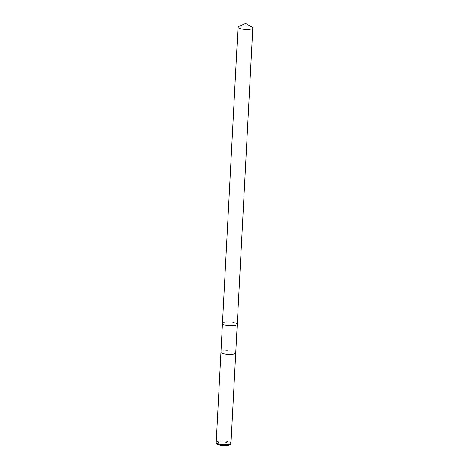 <?xml version="1.0" encoding="UTF-8"?>
<svg xmlns="http://www.w3.org/2000/svg" width="469" height="469" viewBox="0 0 469 469"><rect width="100%" height="100%" fill="white"/><g stroke="black" fill="none" stroke-linecap="round" stroke-linejoin="round"><path stroke-width="0.35" stroke-dasharray="2.35 1.76" d="M236.874 324.865A7.393 1.841 3 0 0 237.138 324.607A7.393 1.841 3 0 0 237.232 324.337A7.393 1.841 3 0 0 234.946 322.865A7.393 1.841 3 0 0 226.99 322.109A7.393 1.841 3 0 0 222.47 323.563A7.393 1.841 3 0 0 222.541 323.839A7.393 1.841 3 0 0 222.775 324.126M237.138 324.607L237.138 324.601A7.393 1.841 3 0 0 234.951 322.865A7.393 1.841 3 0 0 226.492 322.144A7.393 1.841 3 0 0 222.535 323.839A7.393 1.841 3 0 0 224.757 325.029M235.737 352.87A7.398 1.841 3 0 0 235.673 352.659A7.398 1.841 3 0 0 233.451 351.469A7.393 1.841 3 0 0 226.005 350.683A7.393 1.841 3 0 0 221.069 351.885A7.393 1.841 3 0 0 220.969 352.155M235.737 352.928A7.393 1.841 3 0 0 235.667 352.653A7.393 1.841 3 0 0 233.451 351.463A7.398 1.841 3 0 0 226.005 350.689A7.398 1.841 3 0 0 221.063 351.891A7.398 1.841 3 0 0 220.975 352.102M231.006 443.264A7.398 1.841 3 0 0 228.72 441.798A7.398 1.841 3 0 0 220.758 441.042A7.398 1.841 3 0 0 216.232 442.49M230.297 444.436A6.83 1.7 3 0 0 228.274 442.836A6.83 1.7 3 0 0 220.465 442.167A6.83 1.7 3 0 0 216.813 443.727M252.041 27.108A7.393 1.841 3 0 0 240.04 26.047A7.393 1.841 3 0 0 238.815 26.416M237.232 324.366L237.232 324.337A7.393 1.841 3 0 0 232.642 322.379A7.393 1.841 3 0 0 224.51 322.414A7.393 1.841 3 0 0 222.47 323.563L222.47 323.592"/><path stroke-width="0.7" d="M222.775 324.126A7.393 1.841 3 0 0 224.757 325.029A7.393 1.841 3 0 0 236.874 324.865M220.975 352.102A7.398 1.841 3 0 0 220.969 352.16A7.393 1.841 3 0 0 223.256 353.62A7.398 1.841 3 0 0 231.217 354.388A7.398 1.841 3 0 0 235.743 352.934A7.398 1.841 3 0 0 235.737 352.87M220.969 352.16A7.398 1.841 3 0 0 223.256 353.632A7.393 1.841 3 0 0 231.217 354.376A7.393 1.841 3 0 0 235.737 352.928L231.006 443.264A7.398 1.841 3 0 1 230.912 443.533A7.398 1.841 3 0 1 225.97 444.741A7.398 1.841 3 0 1 218.519 443.961A7.398 1.841 3 0 1 216.303 442.765A7.398 1.841 3 0 1 216.232 442.49L222.47 323.592M216.303 442.765L216.813 443.727A6.83 1.7 3 0 0 218.865 444.829A6.83 1.7 3 0 0 225.736 445.55A6.83 1.7 3 0 0 230.297 444.436L230.912 443.533M224.757 325.029A7.393 1.841 3 0 0 232.202 325.808A7.393 1.841 3 0 0 237.138 324.601M250.727 29.113A7.393 1.841 3 0 0 252.768 27.964A7.393 1.841 3 0 0 252.041 27.108L245.604 23.45L238.815 26.416A7.393 1.841 3 0 0 238 27.19A7.393 1.841 3 0 0 242.596 29.142A7.393 1.841 3 0 0 250.727 29.113M238 27.19L222.47 323.563A7.393 1.841 3 0 0 227.06 325.515A7.393 1.841 3 0 0 235.198 325.48A7.393 1.841 3 0 0 237.238 324.337L252.768 27.964M237.232 324.366L235.737 352.928"/></g></svg>
